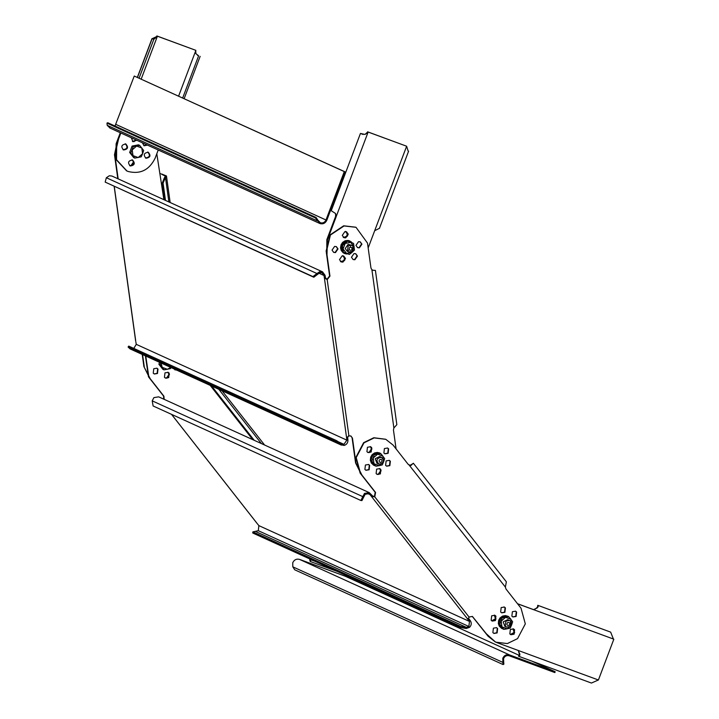 <?xml version="1.0" encoding="UTF-8"?>
<svg xmlns="http://www.w3.org/2000/svg" width="719" height="719" viewBox="0 0 719 719"><rect width="100%" height="100%" fill="white"/><g stroke="black" fill="none" stroke-linecap="round" stroke-linejoin="round"><path stroke-width="1.08" d="M114.995 126.023L134.255 76.043L344.284 171.58L326.004 219.987C324.781 222.45 322.912 223.375 320.386 222.755L320.117 222.638M134.255 76.043L345.093 171.877L326.803 220.275C325.33 223.241 323.092 224.346 320.072 223.6L315.299 217.893L106.969 123.129L107.203 125.322L317.232 220.859M109.71 127.928L320.072 223.6M320.386 222.755L317.96 220.311L317.169 220.706M317.96 220.311L316.099 217.498L107.76 122.733L106.969 123.129M315.299 217.893L316.099 217.498M110.043 128.072L107.203 125.322M344.284 171.58L345.093 171.877M163.887 199.666L156.805 153.758M160.58 173.746L159.897 173.333M161.568 173.962L166.466 175.975L165.496 177.557L164.471 177.656L165.496 177.557L168.875 201.94M161.55 174.187L165.343 176.137L164.624 177.53M165.343 177.683L163.078 183.156L165.478 200.394M164.471 177.656L162.215 183.129L164.552 199.972M149.912 378.652L143.917 366.627L142.236 354.521M117.808 178.707L114.483 154.765L117.61 139.819M165.181 377.951L166.556 378.005L169.118 374.329L167.788 372.208M129.654 165.649L130.921 165.676L133.482 162L132.251 159.951M132.431 141.4L133.698 141.436L135.864 139.828M150.271 378.814L143.917 366.627M142.587 354.683L144.267 366.78M118.168 178.869L114.842 154.927L118.572 139.028M165.343 378.05L166.916 378.167L169.468 374.491L167.976 372.271L168.857 373.017L168.354 377.457L165.343 378.05M129.815 165.756L131.271 165.837L133.833 162.161L132.44 160.004M132.593 141.508L134.049 141.598L136.215 139.989L132.593 141.508M114.267 186.473L135.666 340.527M135.855 341.876L136.259 344.338L133.806 348.418M350.728 435.912L352.454 438.123L350.908 435.984L348.904 435.903L346.585 437.736L347.654 437.52L347.924 439.92C348.023 442.769 346.747 444.612 344.086 445.447L340.725 444.71L341.372 443.785L343.934 444.342L346.855 440.136L346.585 437.736L324.395 277.956L323.99 275.503L322.076 272.869L320.081 272.645L317.807 274.164L316.944 273.526L319.928 271.539L322.543 271.836L325.051 275.287L325.464 277.75L324.395 277.956L327.19 279.61L325.464 277.75M317.807 274.164L313.808 277.237L312.945 276.608L316.944 273.526L106.349 177.737L105.172 182.096L312.945 276.608M105.172 182.096L313.808 277.237M106.349 177.737L109.333 175.751L111.948 176.047L322.543 271.836M347.654 437.52L348.553 435.75M396.079 448.908L393.455 429.989L393.877 427.967L371.903 269.769L370.959 268.016L367.49 243.076L356.013 227.303L344.05 225.955L330.416 235.032L326.489 251.201L329.958 276.141L327.19 279.61L348.904 435.903M352.454 438.123L355.923 463.063L361.918 475.088M379.623 468.545L381.124 470.765L378.562 474.441L376.999 474.324L380 473.731L380.513 469.3L379.623 468.545M370.447 446.67L371.948 448.89L369.386 452.566L367.822 452.449L370.824 451.856L371.328 447.425L370.447 446.67M357.451 256.063L354.889 259.748L353.137 259.55L351.465 257.249L354.027 253.564L355.77 253.762L357.451 256.063M348.266 234.187L345.704 237.872L343.961 237.674L342.289 235.374L344.841 231.689L346.594 231.886L348.266 234.187M338.02 248.918L335.467 252.594L333.715 252.405L332.043 250.104L334.605 246.419L336.348 246.617L338.02 248.918M361.936 244.172L359.374 247.857L357.631 247.66L355.959 245.359L358.52 241.683L360.264 241.872L361.936 244.172M345.488 258.436L342.927 262.111L341.183 261.923L339.512 259.622L342.073 255.937L343.817 256.135L345.488 258.436M372.73 270.245L375.408 270.398L396.843 424.677L393.877 427.967M371.903 269.769L373.314 270.317M352.103 437.961L355.572 462.901L361.567 474.926M355.833 227.222L343.691 225.793L330.066 234.87L326.138 251.039L329.608 275.979L326.839 279.448M379.443 468.482L380.773 470.603L378.212 474.279L376.837 474.225M370.258 446.607L371.588 448.728L369.027 452.404L367.652 452.35M355.59 253.69L357.091 255.901L354.53 259.586L352.966 259.46M346.414 231.815L347.915 234.026L345.354 237.71L343.799 237.594C348.167 236.937 348.913 234.96 346.046 231.644M336.168 246.545L337.669 248.756L335.108 252.441L333.544 252.315M360.084 241.8L361.585 244.02L359.024 247.696L357.46 247.579M343.637 256.063L345.138 258.274L342.577 261.959L341.013 261.833C345.39 261.186 346.136 259.208 343.269 255.892M340.725 444.71L130.13 348.922L341.462 445.151L335.854 441.547L336.501 440.621L341.938 444.117M130.13 348.922L128.09 347.043L335.854 441.547M336.501 440.621L128.737 346.109L128.09 347.043M163.078 183.156L162.215 183.129M343.233 237.333C347.601 236.686 348.347 234.7 345.479 231.392M367.598 131.811L367.966 132.503L367.598 131.811L406.612 146.218L408.122 150.99M326.75 255.407L326.848 239.643L335.656 216.257L336.079 216.976L335.512 216.716M340.455 261.581C344.823 260.925 345.569 258.948 342.702 255.64M360.444 133.446L365 134.435L367.966 132.503L336.222 216.518L335.566 213.525L331.243 210.721L360.444 133.446L363.104 134.471M367.4 132.251L365 134.435M335.53 213.462L335.656 216.257M326.983 254.715L327.415 239.903L336.079 216.976M406.469 146.676L368.164 247.947M368.164 132.062L406.612 146.218M374.716 230.682L379.281 228.39M381.519 457.338L379.695 456.511L375.21 458.722L376.909 463.207L378.958 464.132C375.678 460.349 376.54 458.084 381.519 457.338C384.8 461.122 383.946 463.387 378.958 464.132M379.992 462.47C378.482 460.717 378.877 459.666 381.187 459.324C382.697 461.077 382.301 462.119 379.992 462.47M352.957 246.266L352.382 251.335L348.742 251.929L347.529 250.967L348.113 245.898L351.753 245.314L352.957 246.266M349.335 249.87C348.904 247.516 349.74 246.788 351.852 247.687C352.292 250.041 351.447 250.76 349.335 249.87M378.949 452.709L380.099 453.222L377.358 452.422L374.509 452.961L372.1 454.723L370.68 457.194L370.357 460.367L371.372 463.126L374.599 465.606L373.449 465.094M373.907 464.708L373.673 465.202L374.833 465.714L373.467 465.085L371.444 463.054L370.51 460.268L370.851 457.275L372.397 454.669L374.842 452.97L377.7 452.512L380.324 453.321L379.174 452.808M371.498 463.081L372.208 462.587M372.271 462.668L371.597 463.225M373.529 465.112L373.826 464.609M377.502 465.948L377.978 465.867M382.876 456.143L382.382 455.522M382.283 455.397L380.477 453.41M377.763 452.539L377.682 453.249M377.565 453.276L377.592 452.53M374.896 452.997L375.147 453.743L374.842 452.97M375.039 453.77L374.734 453.06M370.905 457.302L371.714 457.563M371.678 457.652L370.851 457.473M377.7 452.512L377.655 453.258M349.919 240.991L348.059 240.443L345.183 240.757L342.666 242.339L341.076 244.703L340.527 247.848L341.255 250.536L343.125 252.72L343.682 252.342M343.349 252.827L341.426 250.607L340.689 247.749L341.246 244.775L342.963 242.294L345.524 240.784L348.4 240.541L352.319 242.842M340.752 247.776L341.588 247.704M341.597 247.803L340.761 247.947M341.48 250.634L342.001 250.329M342.019 250.455L341.561 250.787M343.799 252.378L343.484 252.926L344.401 253.439L345.983 253.915L346.109 253.241M346.216 253.277L346.154 253.933L347.915 253.906M351.088 241.656L350.692 242.231M350.584 242.195L350.953 241.557M348.454 240.568L348.311 241.359M348.212 241.323L348.284 240.55M345.578 240.811L345.695 241.26M345.578 241.341L345.408 240.865M343.502 243.04L342.891 242.447M345.524 240.784L345.668 241.278M348.4 240.541L348.284 241.35M351.034 241.629L350.656 242.222M343.484 252.926L344.284 253.385M372.595 463.081L370.752 460.609L373.161 454.228L374.248 454.723L373.206 457.985L377.619 454.165L382.823 456.08L383.622 461.823L379.21 465.642L375.839 466.2L372.595 463.081M370.752 460.609L371.84 461.095L375.839 466.2M374.248 454.723L380.657 453.455L384.656 458.56L383.622 461.823L382.247 464.932L379.21 465.642L374.006 463.728L373.206 457.985L371.84 461.095M380.657 453.455L379.569 452.961L373.161 454.228M347.421 250.814L349.389 249.924M350.665 247.111L350.638 246.563M348.742 251.929L347.124 251.192L345.219 248.558L348.14 244.352L351.753 245.314M347.547 241.189L342.46 245.601L343.376 252.225L346.549 253.403L349.389 254.436L352.094 252.306L354.179 246.788L350.719 242.366L345.165 243.462L343.08 248.981L346.549 253.403L352.094 252.306L354.476 250.023L353.559 243.399L346.459 240.694L353.559 243.399M343.376 252.225L342.289 251.731L341.372 245.107L346.459 240.694M342.46 245.601L341.372 245.107M147.449 145.094L144.088 145.777L142.389 142.793M143.809 145.633L146.883 144.843M178.6 96.148L195.874 50.357L157.425 36.211L152.221 38.655L153.848 39.284L157.236 36.651L141.185 79.126M120.855 132.997L116.676 144.043L116.55 159.735L126.877 170.951L128.207 171.499C140.286 174.465 149.255 170.035 155.124 158.198L158.225 150.001M136.781 140.241L132.871 141.652L131.361 137.778M132.53 160.031C135.397 163.348 134.651 165.325 130.292 165.981C127.425 162.665 128.171 160.688 132.53 160.031L132.727 160.112M148.24 152.275C151.107 155.583 150.361 157.569 145.993 158.216C143.126 154.909 143.872 152.922 148.24 152.275L148.429 152.356M125.816 144.025C128.674 147.332 127.928 149.318 123.569 149.965C120.702 146.658 121.448 144.672 125.816 144.025L126.005 144.097M195.874 50.357L156.859 35.95L156.67 36.39M195.73 50.815L195.883 53.673L198.426 55.66L195.865 53.619M198.426 55.66L197.482 55.336M182.68 98L198.624 55.803M200.143 56.361L184.154 98.674M120.289 132.745L116.11 143.791L115.984 159.483L126.598 170.825M131.972 159.78C134.83 163.087 134.085 165.073 129.726 165.721M147.674 152.015C150.541 155.331 149.795 157.308 145.427 157.964M125.25 143.764C128.117 147.071 127.362 149.058 123.003 149.705M157.425 36.211L156.859 35.95M137.464 77.436L152.113 38.682L153.848 39.284L139.082 78.173M161.371 367.4L160.184 365.89M159.555 362.448L158.881 364.227L160.04 364.758L164.049 369.863L170.457 368.595L170.942 367.58M164.049 369.863L162.88 369.332L158.881 364.227M160.867 362.996L160.04 364.758M170.637 367.445L167.419 369.305L162.206 367.382L161.056 363.086M132.152 155.646L130.966 154.127M130.337 150.684L131.406 147.853M134.049 145.705L136.188 145.274M133.231 146.622L130.822 152.994L134.83 158.099L133.662 157.569L129.663 152.464L132.071 146.092L138.479 144.825L139.648 145.355L133.231 146.622L132.071 146.092M134.83 158.099L141.239 156.832L142.605 153.713L143.647 150.46L139.648 145.355M130.822 152.994L129.663 152.464M132.988 155.628L132.197 149.885L136.601 146.065L141.814 147.979L142.605 153.713L138.201 157.542L132.988 155.628M509.196 655.773L554.852 672.571L555.176 671.726L509.519 654.919C506.5 654.182 504.253 655.288 502.788 658.245L502.905 662.523L503.695 662.127L503.588 658.541C504.81 656.079 506.679 655.153 509.196 655.773M555.176 671.726L532.06 661.21M518.866 655.207L345.147 576.189L299.49 559.382C296.471 558.645 294.224 559.75 292.759 562.707L292.804 566.833L294.736 569.799L503.075 664.563L502.905 662.523M503.075 664.563L503.866 664.176L503.695 662.127M472.248 616.372L488.12 636.27L495.373 641.995L485.693 633.169M517.518 603.717L533.156 609.478M510.463 634.473L514.103 632.45L513.051 628.774M491.778 620.83L495.427 618.807L494.375 615.131M613.262 638.957L613.828 639.209L613.406 639.029L613.828 639.209L598.424 679.967L591.413 683.05L518.525 656.222L519.873 654.11L519.693 655.62L518.525 656.222M537.767 605.308L610.656 632.127L613.406 639.029L534.163 609.865L538.198 606.638L537.345 607.843L537.767 605.308L538.198 606.638M537.345 607.843L533.597 609.604M517.572 603.789L533.723 609.739M495.553 642.076L486.61 634.05M597.983 679.841L496.694 642.534M519.693 655.62L518.327 650.497M510.724 634.643L514.669 632.702L513.357 628.864L514.238 629.619L513.734 634.05L510.724 634.643M492.048 621L495.984 619.059L494.672 615.221L495.562 615.967L495.049 620.407L492.048 621M518.741 650.677L518.174 650.416L519.873 654.11M505.87 621.081L509.51 620.488L510.715 621.441L510.139 626.519L506.5 627.103L505.295 626.15L505.87 621.081M509.34 625.215C507.066 625.782 506.41 624.937 507.371 622.699C509.645 622.133 510.301 622.969 509.34 625.215M508.081 616.381L505.511 615.59L502.644 616.048L500.082 617.882L498.653 620.353L498.339 623.526L499.256 626.141L502.042 628.568M508.45 616.569L510.355 618.682M507.686 616.174L501.143 617.396L498.734 623.768L499.813 624.263L503.821 629.359L502.734 628.864L498.734 623.768M501.889 627.867L501.449 628.244L499.426 626.213L498.483 623.427L498.824 620.434L500.37 617.828L502.815 616.129L505.682 615.671L508.306 616.48M499.813 624.263L502.221 617.882L505.592 617.324L510.805 619.239L511.595 624.982L510.229 628.091L507.192 628.801L501.979 626.887L501.188 621.144L505.592 617.324L508.639 616.614L507.551 616.12L508.135 616.39M499.66 620.812L498.824 620.632M499.48 626.24L500.19 625.746M500.244 625.827L499.57 626.384M501.503 628.271L501.808 627.768M501.655 628.361L502.707 628.837M505.475 629.107L505.951 629.026M510.85 619.302L510.472 618.601M505.736 615.698L505.655 616.417L505.682 615.671M505.547 616.435L505.565 615.689M502.878 616.156L503.129 616.902L502.815 616.129M503.021 616.929L502.716 616.219M498.878 620.461L499.687 620.722M506.5 627.103L504.891 626.366L503.183 621.881L507.677 619.67L509.51 620.488M508.639 616.614L512.638 621.719L511.595 624.982L507.192 628.801L503.821 629.359M502.221 617.882L501.143 617.396M337.013 571.335L310.195 561.458L310.896 559.813L314.994 561.314M310.195 561.458L309.592 558.861M309.754 560.128L310.608 558.924L310.896 559.813M211.737 386.139L254.229 440.316M210.263 385.465L252.755 439.642M163.824 399.189L163.546 396.034L148.482 376.828L145.427 355.977M174.843 369.818L176.2 369.97M154.136 373.916L157.137 373.332L157.641 368.892L156.76 368.146M164.175 399.351L163.905 396.196L148.842 376.99L145.777 356.13M169.208 373.179L168.156 372.343L164.975 372.864L164.462 377.295L165.523 378.131L168.704 377.619L169.208 373.179M173.836 368.901L176.55 370.132M158 369.054L156.94 368.218L153.758 368.73L153.246 373.17L154.306 374.006L157.488 373.494L158 369.054M171.562 414.369L256.773 523.01M257.339 523.72L258.876 525.625L258.292 530.694L252.872 531.88L252.746 533.004L460.511 627.507L460.645 626.393L466.343 627.354L468.887 626.492L469.462 621.423L468.069 619.58L468.069 618.538L469.471 616.929L472.428 616.453L488.471 636.432L495.733 642.157L507.362 643.568L517.554 638.634L525.31 623.876L521.032 608.202L505.969 588.996L505.367 587.072L409.102 465.031M255.748 531.566L466.343 627.354L466.218 628.478L469.552 627.336C471.52 625.251 471.772 623.031 470.316 620.686L468.914 618.843L468.069 619.58L370.015 494.627L368.811 493.674L365.171 494.259L363.877 496.721L362.807 496.64L364.506 493.414L369.278 492.641L372.397 495.795L371.552 496.532L374.77 496.838L372.397 495.795M363.877 496.721L361.954 500.568L360.875 500.487L362.807 496.64L152.212 400.851L153.111 405.974L360.875 500.487M152.212 400.851L153.911 397.616L158.683 396.852L369.278 492.641M468.914 618.843L468.509 617.989M410.882 465.535C412.967 463.638 412.94 463.449 410.81 464.959L409.803 465.238L408.122 464.258L393.05 445.043L385.797 439.318L374.159 437.907L363.976 442.841L356.211 457.599L360.498 473.273L375.561 492.47L374.77 496.838L469.183 617.208M500.658 612.013L501.17 607.582L504.352 607.07L505.412 607.897L504.9 612.336L501.718 612.849L500.658 612.013M509.843 633.888L510.355 629.458L513.537 628.945L514.588 629.781L514.085 634.212L510.903 634.724L509.843 633.888M492.883 632.603L493.387 628.172L496.568 627.66L497.629 628.487L497.126 632.927L493.935 633.439L492.883 632.603M511.874 616.147L512.386 611.707L515.568 611.195L516.619 612.031L516.116 616.462L512.935 616.974L511.874 616.147M491.167 620.245L491.67 615.815L494.852 615.293L495.912 616.129L495.409 620.569L492.218 621.081L491.167 620.245M390.363 461.23L389.851 465.66L386.669 466.173L385.618 465.346L386.121 460.906L389.303 460.394L390.363 461.23M371.687 447.578L371.175 452.017L367.993 452.53L366.933 451.694L367.445 447.263L370.627 446.751L371.687 447.578M369.647 465.328L369.144 469.768L365.962 470.28L364.901 469.444L365.414 465.013L368.595 464.492L369.647 465.328M388.646 448.872L388.134 453.303L384.953 453.815L383.901 452.988L384.404 448.548L387.586 448.036L388.646 448.872M380.863 469.462L380.36 473.893L377.178 474.405L376.118 473.569L376.621 469.139L379.803 468.626L380.863 469.462M413.353 463.243L506.365 581.824L505.367 587.072M410.81 464.959L411.421 464.869C414.054 462.685 413.928 462.73 411.034 465.004C413.928 462.73 414.054 462.685 411.421 464.869L409.803 465.238M408.931 464.941L409.453 465.076M385.618 439.246L373.808 437.745L363.625 442.679L355.86 457.437L360.138 473.111L375.201 492.317L374.41 496.676M504.001 606.908L505.053 607.744L504.549 612.175L501.547 612.768M496.389 627.579L497.278 628.334L496.766 632.765L493.764 633.358M515.388 611.114L516.269 611.869L515.766 616.3L512.764 616.893M389.123 460.313L390.013 461.068L389.5 465.499L386.498 466.092M368.416 464.42L369.296 465.166L368.793 469.606L365.791 470.199M387.406 447.955L388.296 448.71L387.784 453.141L384.782 453.734M466.218 628.478L460.511 627.507M460.645 626.393L252.872 531.88M326.004 219.987L115.975 124.45M323.99 275.503L318.841 273.157M136.259 344.338L346.855 440.136M324.17 276.824L325.24 276.608M347.735 438.599L346.675 438.806M343.934 444.342L338.254 441.763M327.415 239.903L326.848 239.643M116.676 144.043L116.11 143.791M299.49 559.382L509.519 654.919M502.833 662.37L292.804 566.833M218.882 389.383L261.374 443.56M370.015 494.627L367.292 493.387M258.876 525.625L469.462 621.423M370.815 495.652L371.66 494.915M469.516 619.661L468.662 620.398M468.887 626.492L258.292 530.694M166.466 175.975L170.151 202.515M374.41 270.335L372.793 270.254M135.657 341.094L114.168 186.428M408.59 151.197L379.398 228.471M151.997 38.61L137.347 77.382M126.877 170.951L126.31 170.7M613.577 639.11L613.01 638.849M518.57 650.596L518.004 650.336M222.117 390.857L264.601 445.034M257.016 523.351L171.508 414.342"/></g></svg>
